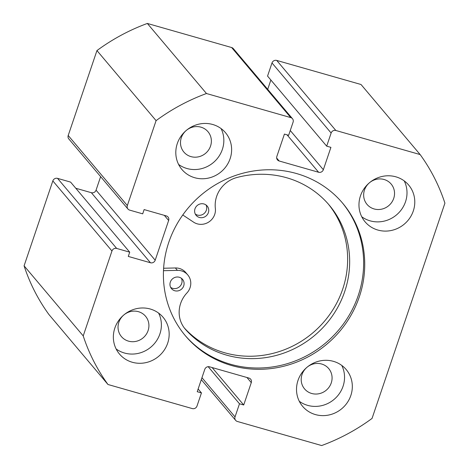 <?xml version="1.0" encoding="UTF-8"?>
<svg xmlns="http://www.w3.org/2000/svg" width="469" height="469" viewBox="0 0 469 469"><rect width="100%" height="100%" fill="white"/><g stroke="black" fill="none" stroke-linecap="round" stroke-linejoin="round"><path stroke-width="0.7" d="M184.927 335.218A102.846 97.529 139.8 0 0 230.484 364.231A102.846 97.529 139.8 0 0 345.108 321.605A102.846 97.529 139.8 0 0 342.112 202.561M231.575 365.521A102.846 97.529 139.8 0 0 346.45 322.531A102.846 97.529 139.8 0 0 342.663 203.206A102.846 97.529 139.8 0 0 296.555 173.548A102.846 97.529 139.8 0 0 181.685 216.537A102.846 97.529 139.8 0 0 185.472 335.863A102.846 97.529 139.8 0 0 231.575 365.521M150.262 309.018A28.515 27.044 139.8 0 0 118.417 320.937A28.515 27.044 139.8 0 0 119.466 354.019A28.515 27.044 139.8 0 0 132.246 362.244A28.515 27.044 139.8 0 0 164.097 350.325A28.515 27.044 139.8 0 0 163.048 317.237A28.515 27.044 139.8 0 0 150.262 309.018M116.124 348.948A28.515 27.044 139.8 0 0 124.467 353.022A28.515 27.044 139.8 0 0 154.371 343.642A28.515 27.044 139.8 0 0 158.61 313.093M212.721 124.49A28.515 27.044 139.8 0 0 180.87 136.415A28.515 27.044 139.8 0 0 181.925 169.497A28.515 27.044 139.8 0 0 194.705 177.722A28.515 27.044 139.8 0 0 226.556 165.797A28.515 27.044 139.8 0 0 225.507 132.715A28.515 27.044 139.8 0 0 212.721 124.49M178.583 164.426A28.515 27.044 139.8 0 0 186.926 168.5A28.515 27.044 139.8 0 0 216.83 159.12A28.515 27.044 139.8 0 0 221.069 128.57M333.424 361.347A28.515 27.044 139.8 0 0 301.579 373.271A28.515 27.044 139.8 0 0 302.628 406.353A28.515 27.044 139.8 0 0 315.408 414.578A28.515 27.044 139.8 0 0 347.259 402.654A28.515 27.044 139.8 0 0 346.21 369.572A28.515 27.044 139.8 0 0 333.424 361.347M299.286 401.282A28.515 27.044 139.8 0 0 307.629 405.357A28.515 27.044 139.8 0 0 337.533 395.977A28.515 27.044 139.8 0 0 341.772 365.427M395.883 176.825A28.515 27.044 139.8 0 0 364.032 188.743A28.515 27.044 139.8 0 0 365.087 221.831A28.515 27.044 139.8 0 0 377.867 230.05A28.515 27.044 139.8 0 0 409.718 218.132A28.515 27.044 139.8 0 0 408.669 185.05A28.515 27.044 139.8 0 0 395.883 176.825M361.746 216.754A28.515 27.044 139.8 0 0 370.088 220.835A28.515 27.044 139.8 0 0 399.993 211.449A28.515 27.044 139.8 0 0 404.231 180.899M374.11 208.945A15.776 14.961 -40.2 0 1 367.039 204.396A15.776 14.961 -40.2 0 1 366.459 186.087A15.776 14.961 -40.2 0 1 384.082 179.492A15.776 14.961 -40.2 0 1 391.152 184.041A15.776 14.961 -40.2 0 1 391.732 202.35A15.776 14.961 -40.2 0 1 374.11 208.945M311.651 393.468A15.776 14.961 -40.2 0 1 304.58 388.918A15.776 14.961 -40.2 0 1 304 370.61A15.776 14.961 -40.2 0 1 321.623 364.014A15.776 14.961 -40.2 0 1 328.699 368.57A15.776 14.961 -40.2 0 1 329.279 386.872A15.776 14.961 -40.2 0 1 311.651 393.468M190.947 156.611A15.776 14.961 -40.2 0 1 183.877 152.062A15.776 14.961 -40.2 0 1 183.297 133.753A15.776 14.961 -40.2 0 1 200.92 127.158A15.776 14.961 -40.2 0 1 207.99 131.713A15.776 14.961 -40.2 0 1 208.57 150.016A15.776 14.961 -40.2 0 1 190.947 156.611M128.488 341.139A15.776 14.961 -40.2 0 1 121.418 336.584A15.776 14.961 -40.2 0 1 120.838 318.281A15.776 14.961 -40.2 0 1 138.461 311.686A15.776 14.961 -40.2 0 1 145.531 316.235A15.776 14.961 -40.2 0 1 146.117 334.544A15.776 14.961 -40.2 0 1 128.488 341.139M201.957 377.703L235.039 416.912A3.805 3.605 139.8 0 0 237.361 421.467L321.658 445.55A193.902 183.883 139.8 0 0 372.052 418.43L444.917 203.165A193.902 183.883 139.8 0 0 420.148 154.571L335.857 130.488A3.805 3.605 139.8 0 0 331.132 133.026L271.997 62.957A3.805 3.605 -40.2 0 1 276.722 60.419L335.857 130.488M290.264 130.517L323.346 169.719L330.915 147.366L326.688 146.158L331.132 133.026M323.346 169.719A3.805 3.605 -40.2 0 1 318.621 172.264L287.028 134.826M276.675 158.03L279.172 160.99L318.621 172.264M279.172 160.99A3.805 3.605 -40.2 0 1 276.851 156.435L284.419 134.081L288.646 135.289L293.09 122.157A3.805 3.605 139.8 0 0 290.768 117.602L206.471 93.519A193.902 183.883 139.8 0 0 156.083 120.639L127.339 205.563A3.805 3.605 139.8 0 0 129.661 210.118L142.693 213.841L144.13 209.584L166.325 215.922A3.805 3.605 -40.2 0 1 168.647 220.477L164.314 215.347M75.779 188.251L91.338 192.695A3.805 3.605 139.8 0 0 96.057 190.15L155.192 260.219L168.647 220.477M155.192 260.219A3.805 3.605 -40.2 0 1 150.467 262.763L91.338 192.695M116.687 248.441A3.805 3.605 139.8 0 0 111.962 250.985L52.833 180.917A3.805 3.605 -40.2 0 1 57.552 178.372L116.687 248.441L129.72 252.164L128.277 256.42L150.467 262.763M111.962 250.985L83.218 335.904A193.902 183.883 139.8 0 0 107.981 384.498L192.278 408.581A3.805 3.605 139.8 0 0 197.003 406.043L201.447 392.911L197.22 391.703L204.783 369.349A3.805 3.605 -40.2 0 1 209.508 366.805L248.957 378.078A3.805 3.605 -40.2 0 1 251.278 382.634L246.952 377.504M235.039 416.912L239.489 403.78L243.716 404.987L251.278 382.634M420.148 154.571L361.019 84.502L276.722 60.419M52.833 180.917L24.083 265.835A193.902 183.883 139.8 0 0 48.852 314.429L107.981 384.498M57.552 178.372L70.585 182.095L129.72 252.164M96.057 190.15L100.63 176.643M127.955 209.022L68.82 138.953A3.805 3.605 -40.2 0 1 68.204 135.494L127.339 205.563M290.768 117.602L231.639 47.533L147.342 23.45A193.902 183.883 139.8 0 0 96.948 50.57L68.204 135.494M231.639 47.533A3.805 3.605 -40.2 0 1 233.339 48.629L292.474 118.698M267.705 89.35L270.865 80.011M326.688 146.158L267.553 76.089L271.997 62.957M96.948 50.57L156.083 120.639M206.471 93.519L147.342 23.45M83.218 335.904L24.083 265.835M198.135 388.989L201.447 392.911M212.117 367.549L243.716 404.987M208.177 366.682L239.489 403.78M181.386 278.269A7.223 6.853 -40.2 0 1 180.284 285.979A7.223 6.853 -40.2 0 1 172.727 288.353A7.223 6.853 -40.2 0 1 170.634 287.339M174.749 290.745A7.223 6.853 -40.2 0 1 171.502 288.658A7.223 6.853 -40.2 0 1 171.232 280.286A7.223 6.853 -40.2 0 1 179.293 277.255A7.223 6.853 -40.2 0 1 182.541 279.342A7.223 6.853 -40.2 0 1 182.81 287.72A7.223 6.853 -40.2 0 1 174.749 290.745M206.043 204.976A7.223 6.853 -40.2 0 1 204.941 212.692A7.223 6.853 -40.2 0 1 197.39 215.06A7.223 6.853 -40.2 0 1 195.297 214.052M199.413 217.458A7.223 6.853 -40.2 0 1 196.159 215.371A7.223 6.853 -40.2 0 1 195.89 206.993A7.223 6.853 -40.2 0 1 203.951 203.968A7.223 6.853 -40.2 0 1 207.204 206.055A7.223 6.853 -40.2 0 1 207.474 214.433A7.223 6.853 -40.2 0 1 199.413 217.458M163.482 270.701L177.399 270.361A14.07 13.343 -40.2 0 1 181.439 270.865A14.07 13.343 -40.2 0 1 187.77 274.928A14.07 13.343 -40.2 0 1 186.908 292.973A28.134 26.68 139.8 0 0 185.185 329.062A28.134 26.68 139.8 0 0 185.671 329.619A95.025 90.118 139.8 0 0 226.797 355.185A95.025 90.118 139.8 0 0 332.82 315.344A95.025 90.118 139.8 0 0 329.273 205.164A95.025 90.118 139.8 0 0 286.512 177.71A95.025 90.118 139.8 0 0 236.845 177.522A28.134 26.68 139.8 0 0 215.359 208.424A14.07 13.343 -40.2 0 1 208.646 222.107A14.07 13.343 -40.2 0 1 193.609 222.171L182.775 214.978M163.611 268.25L175.377 267.963A14.07 13.343 -40.2 0 1 179.416 268.467A14.07 13.343 -40.2 0 1 185.747 272.53L187.77 274.928M184.27 327.913A95.025 90.118 139.8 0 0 224.774 352.794A95.025 90.118 139.8 0 0 330.334 313.626A95.025 90.118 139.8 0 0 328.253 203.974M177.399 270.361L175.377 267.963M185.671 329.619L184.716 328.493M201.295 379.65L235.661 420.371"/></g></svg>
